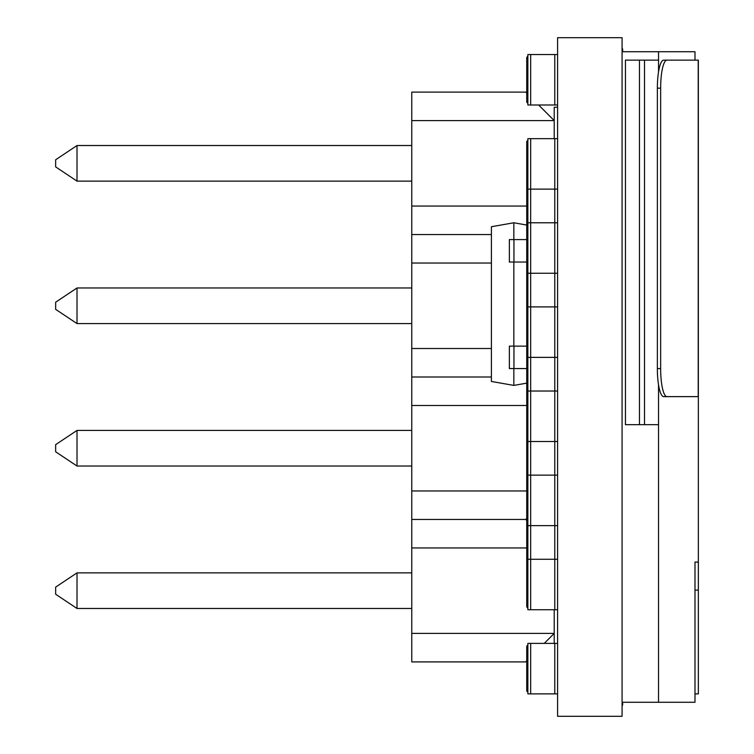 <?xml version="1.0" encoding="UTF-8"?>
<svg xmlns="http://www.w3.org/2000/svg" width="754" height="754" viewBox="0 0 754 754"><rect width="100%" height="100%" fill="white"/><g stroke="black" fill="none" stroke-linecap="round" stroke-linejoin="round"><path stroke-width="1.13" d="M554.218 643.388L554.218 633.407L544.237 643.388M538.629 104.995L554.218 120.593L554.218 107.247L557.583 107.247M622.078 705.084L622.644 705.084L622.644 702.276M622.078 48.916L622.644 48.916L622.644 51.724M622.078 37.7L622.078 716.3L557.583 716.3L557.583 37.7L622.078 37.7M698.355 590.118L698.355 693.869L694.99 693.869L694.99 590.118L698.355 590.118L698.355 562.069L694.99 562.069L694.99 702.276L622.078 702.276M698.355 396.632L698.355 60.131L663.68 60.131A28.039 6.305 90 0 0 657.365 88.171L657.365 368.583A28.039 6.305 90 0 0 663.68 396.632L698.355 396.632L698.355 562.069M622.078 51.724L694.99 51.724L694.99 60.131M658.534 51.724L658.534 60.131L625.443 60.131L625.443 424.672L639.467 424.672L639.467 60.131M658.534 384.823L658.534 702.276M658.534 424.672L639.467 424.672M658.534 71.941L658.534 60.131M666.96 60.131A28.039 6.305 90 0 0 660.645 88.171L660.645 368.583A28.039 6.305 90 0 0 666.96 396.632M526.744 518.441L525.726 519.449L411.769 519.449L411.769 490.958L526.744 490.958M526.744 405.492L411.769 405.492L411.769 377L491.41 377L411.769 377L411.769 348.508L491.41 348.508M411.769 405.492L411.769 490.958M411.769 466.029L77.012 466.029L77.012 430.421L411.769 430.421M77.012 466.029L55.645 451.787L55.645 444.662L77.012 430.421M491.41 263.042L411.769 263.042L411.769 234.551L491.41 234.551L411.769 234.551L411.769 206.059L526.744 206.059M411.769 263.042L411.769 348.508M411.769 323.579L77.012 323.579L77.012 287.971L411.769 287.971M77.012 323.579L55.645 309.338L55.645 302.213L77.012 287.971M554.218 138.651L554.218 120.593L411.769 120.593L411.769 92.101L525.726 92.101L526.744 93.11M411.769 120.593L411.769 206.059M411.769 181.13L77.012 181.13L77.012 145.522L411.769 145.522M77.012 181.13L55.645 166.888L55.645 159.763L77.012 145.522M526.744 660.89L525.726 661.899L411.769 661.899L411.769 633.407L554.218 633.407L554.218 609.741M526.744 547.941L411.769 547.941L411.769 519.449L525.726 519.449L526.744 520.458M411.769 547.941L411.769 633.407M411.769 608.478L77.012 608.478L77.012 572.87L411.769 572.87M77.012 608.478L55.645 594.237L55.645 587.112L77.012 572.87M530.665 104.995L530.665 54.524L527.866 54.524L527.866 104.995L557.583 104.995M530.665 54.524L557.583 54.524M527.866 56.211L526.744 57.332L526.744 102.195L527.866 103.317M557.583 609.741L527.866 609.741L527.866 189.122L557.583 189.122M527.866 189.122L527.866 138.651L557.583 138.651M527.866 140.329L526.744 141.45L526.744 186.323L527.866 187.444M527.866 273.25L557.583 273.25M527.866 222.769L557.583 222.769M527.866 224.456L526.744 225.578L526.744 186.323M527.866 271.563L526.744 270.441L526.744 225.578M527.866 357.368L557.583 357.368M527.866 306.897L557.583 306.897M527.866 308.575L526.744 309.706L526.744 270.441M527.866 355.69L526.744 354.568L526.744 309.706M527.866 441.495L557.583 441.495M527.866 391.024L557.583 391.024M527.866 392.702L526.744 393.824L526.744 354.568M527.866 439.808L526.744 438.687L526.744 393.824M527.866 525.623L557.583 525.623M527.866 475.143L557.583 475.143M527.866 476.83L526.744 477.951L526.744 438.687M527.866 523.936L526.744 522.814L526.744 477.951M527.866 559.27L557.583 559.27M527.866 560.948L526.744 562.069L526.744 522.814M527.866 608.063L526.744 606.942L526.744 562.069M530.665 693.869L530.665 643.388L527.866 643.388L527.866 693.869L557.583 693.869M530.665 643.388L557.583 643.388M527.866 645.075L526.744 646.197L526.744 691.06L527.866 692.181M526.744 383.136L513.842 385.417L491.41 381.458L491.41 226.728L513.842 222.769L526.744 225.05M513.842 385.417L513.842 368.565M513.842 346.133L513.842 262.034M513.842 239.593L513.842 222.769M513.945 239.593L509.355 239.593L509.355 262.034L513.945 262.034L513.945 239.593L526.744 239.593M526.744 262.034L513.945 262.034M513.945 346.133L509.355 346.133L509.355 368.565L513.945 368.565L513.945 346.133L526.744 346.133M526.744 368.565L513.945 368.565M698.213 396.632L698.213 60.131M644.51 424.672L644.51 60.131M657.365 368.583L660.645 368.583M657.365 88.171L660.645 88.171M554.784 104.995L554.784 54.524M554.784 609.741L554.784 138.651M530.665 609.741L530.665 138.651M554.784 693.869L554.784 643.388"/></g></svg>
